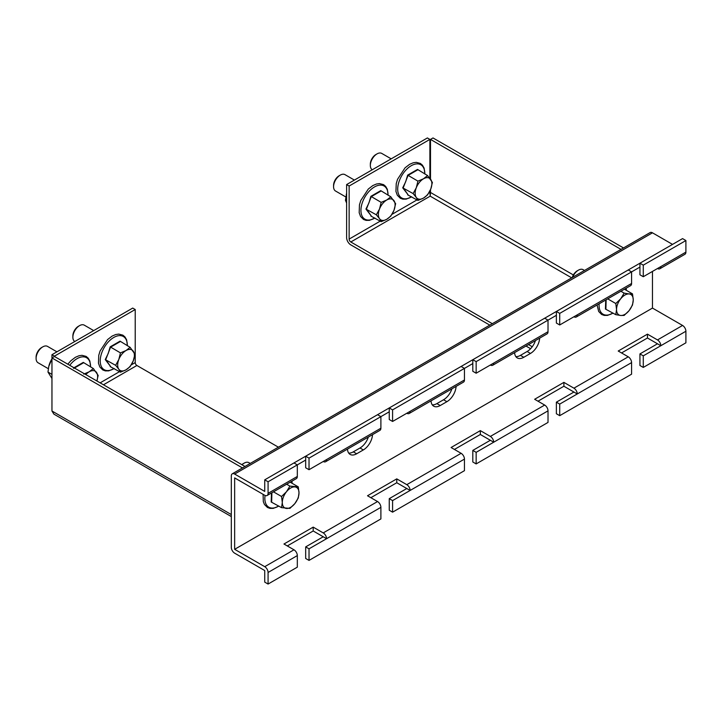 <?xml version="1.0" encoding="UTF-8"?>
<svg xmlns="http://www.w3.org/2000/svg" width="722" height="722" viewBox="0 0 722 722"><rect width="100%" height="100%" fill="white"/><g stroke="black" fill="none" stroke-linecap="round" stroke-linejoin="round"><path stroke-width="1.08" d="M472.811 450.411L476.15 452.342L476.15 463.921L472.811 461.99L472.811 450.411L490.355 440.276L480.329 434.491L454.427 449.445M389.248 498.658L392.587 500.59L392.587 512.169L389.248 510.237L389.248 498.658L406.793 488.523L396.766 482.738L370.864 497.693M305.677 546.897L309.025 548.828L309.025 560.407L305.677 558.476L305.677 546.897L323.23 536.771L313.204 530.977L287.293 545.94M268.079 481.773L268.079 493.343L297.32 476.457L297.32 464.878L268.079 481.773L264.73 479.841L305.677 456.196L309.025 458.127L309.025 469.706L305.677 467.775L305.677 456.196L389.248 407.948L392.587 409.879L392.587 421.458L389.248 419.527L389.248 407.948L472.811 359.709L476.15 361.632L476.15 373.211L472.811 371.288L472.811 359.709L544.677 318.212L548.016 320.144L556.373 315.324M556.373 402.163L559.721 404.094L559.721 415.673L556.373 413.742L556.373 402.163L573.927 392.037L563.891 386.243L537.989 401.197M544.677 318.212L556.373 311.462L559.721 313.393L559.721 324.972L556.373 323.041L556.373 311.462L628.239 269.965L631.579 271.896L639.936 267.077M264.73 479.841L264.73 491.42L234.65 474.047A4.729 2.726 -120 0 0 232.285 473.812A4.729 2.726 -120 0 0 231.311 475.978L231.311 547.384A4.729 2.726 -120 0 0 234.65 553.169L264.73 570.542L264.73 582.122L268.079 584.053L297.32 567.167L297.32 555.588A4.729 2.726 60 0 0 293.98 549.794L283.954 544.009L313.204 527.123L323.23 532.908L377.543 501.546A4.729 2.726 60 0 1 380.891 507.34L380.891 518.919L309.025 560.407M476.15 463.921L548.016 422.424L548.016 410.845A4.729 2.726 60 0 0 544.677 405.06L534.65 399.266L563.891 382.38L573.927 388.174L628.239 356.812A4.729 2.726 60 0 1 631.579 362.606L631.579 374.186L559.721 415.673M392.587 512.169L464.454 470.672L464.454 459.093A4.729 2.726 60 0 0 461.114 453.308L451.079 447.514L480.329 430.628L490.355 436.422L544.677 405.06M476.15 452.342L493.704 442.207A4.729 2.726 -120 0 0 490.355 436.422M392.587 500.59L410.132 490.455A4.729 2.726 -120 0 0 406.793 484.661L396.766 478.876L367.516 495.761L377.543 501.546M309.025 548.828L326.57 538.702A4.729 2.726 -120 0 0 323.23 532.908M268.079 493.343A4.729 2.726 60 0 1 267.095 495.509A4.729 2.726 60 0 1 264.73 495.274L234.65 477.91L234.65 549.316L264.73 566.68A4.729 2.726 60 0 1 268.079 572.474L268.079 584.053M490.355 365.016L490.355 365.016A4.729 2.726 -120 0 0 492.72 365.251A4.729 2.726 -120 0 0 493.704 363.085L548.016 331.723A4.729 2.726 60 0 1 547.041 333.889L492.72 365.251M406.793 413.255L406.793 413.255A4.729 2.726 -120 0 0 409.157 413.489A4.729 2.726 -120 0 0 410.132 411.332L464.454 379.971A4.729 2.726 60 0 1 463.47 382.137L409.157 413.489M323.23 461.502L323.23 461.502A4.729 2.726 -120 0 0 325.595 461.737A4.729 2.726 -120 0 0 326.57 459.571L380.891 428.218A4.729 2.726 60 0 1 379.907 430.375L325.595 461.737M297.32 476.457A4.729 2.726 60 0 1 296.345 478.623L267.095 495.509M548.016 331.723L548.016 320.144L476.15 361.632M476.15 373.211L493.704 363.085M464.454 379.971L464.454 368.391L472.811 363.563M392.587 409.879L464.454 368.391L461.114 366.46M392.587 421.458L410.132 411.332M380.891 428.218L380.891 416.639L389.248 411.811M309.025 458.127L380.891 416.639L377.543 414.708M309.025 469.706L326.57 459.571M293.98 462.955L297.32 464.878L305.677 460.058M639.936 353.915L643.284 355.847L643.284 367.426L639.936 365.494L639.936 353.915L657.489 343.789L647.463 337.995L621.552 352.95M628.239 269.965L639.936 263.214L643.284 265.145L643.284 276.725L639.936 274.793L639.936 263.214L682.561 238.612L685.9 240.543L685.9 252.122A4.729 2.726 60 0 1 684.925 254.279L659.854 268.755A4.729 2.726 -120 0 0 660.829 266.589L685.9 252.122M559.721 404.094L577.266 393.959A4.729 2.726 -120 0 0 573.927 388.174M573.927 316.768L573.927 316.768A4.729 2.726 -120 0 0 576.282 317.003A4.729 2.726 -120 0 0 577.266 314.837L631.579 283.475A4.729 2.726 60 0 1 630.604 285.641L576.282 317.003M559.721 324.972L577.266 314.837M631.579 283.475L631.579 271.896L559.721 313.393M643.284 367.426L685.9 342.824L685.9 331.245A4.729 2.726 60 0 0 682.561 325.451L652.471 308.086L652.471 271.418M643.284 355.847L660.829 345.721A4.729 2.726 -120 0 0 657.489 339.927L647.463 334.142L618.212 351.027L628.239 356.812M347.481 449.102A12.996 7.509 120 0 0 350.152 454.427A12.996 7.509 120 0 0 356.65 453.786L363.337 449.923A12.996 7.509 120 0 0 372.516 434.644M431.043 400.854A12.996 7.509 120 0 0 433.723 406.188A12.996 7.509 120 0 0 440.221 405.538L446.9 401.685A12.996 7.509 120 0 0 456.078 386.405M514.606 352.616A12.996 7.509 120 0 0 517.286 357.941A12.996 7.509 120 0 0 523.784 357.291L530.471 353.437A12.996 7.509 120 0 0 539.641 338.158M657.489 268.521L657.489 268.521A4.729 2.726 -120 0 0 659.854 268.755M643.284 276.725L660.829 266.589M643.284 265.145L685.9 240.543M672.534 244.397L652.471 232.818A4.729 2.726 -120 0 0 650.107 232.583L232.285 473.812M348.699 453.091A12.996 7.509 120 0 0 353.311 451.855L359.998 448.001A12.996 7.509 120 0 0 368.328 437.072M432.27 404.843A12.996 7.509 120 0 0 436.873 403.607L443.561 399.753A12.996 7.509 120 0 0 451.891 388.824M515.833 356.596A12.996 7.509 120 0 0 520.445 355.368L527.123 351.506A12.996 7.509 120 0 0 535.453 340.576M657.489 343.789L660.829 345.721L685.9 331.245M647.463 337.995L647.463 334.142M313.204 530.977L313.204 527.123M323.23 536.771L326.57 538.702L380.891 507.34M396.766 482.738L396.766 478.876M406.793 488.523L410.132 490.455L464.454 459.093M480.329 434.491L480.329 430.628M490.355 440.276L493.704 442.207L548.016 410.845M563.891 386.243L563.891 382.38M573.927 392.037L577.266 393.959L631.579 362.606M429.888 178.289L429.888 139.4L427.388 137.947L346.623 184.57L346.623 237.646A5.911 3.411 -120 0 0 350.802 244.884L489.805 325.135M429.888 139.4L349.132 186.023L349.132 239.09A2.365 1.363 -120 0 0 350.802 241.987L492.314 323.691M528.513 344.584L532.249 346.74M526.004 346.037L530.616 348.699M573.358 274.947L430.493 192.467L430.195 196.158L429.888 191.023M623.51 247.944L433.001 137.947L430.493 139.4L621.01 249.388M430.493 192.467L430.493 189.705M430.493 179.083L430.493 139.4M346.623 184.57L349.132 186.023M244.984 466.484L54.466 356.497L51.957 357.941L51.957 354.701L132.713 308.077L135.222 309.521L54.466 356.145L51.957 354.701M278.403 447.189L136.891 365.485A2.365 1.363 60 0 1 135.222 362.588L135.222 309.521M231.311 516.555L53.87 414.112L51.957 411.008L231.311 514.56M242.475 467.937L51.957 357.941L51.957 411.008M606.137 299.765L605.902 308.962L605.433 309.034L605.731 300M584.495 270.47L583.15 269.685A9.458 5.46 120 0 0 578.421 270.154A9.458 5.46 120 0 0 572.645 277.311M578.421 270.154L577.266 270.822A7.825 4.513 120 0 0 572.203 277.564M633.257 299.883A11.814 6.823 -60 0 1 629.079 310.65A11.814 6.823 -60 0 1 620.721 315.478L624.151 315.415L629.079 310.65L632.508 305.018L633.257 299.883L632.508 293.881L629.079 293.935A11.814 6.823 -60 0 1 633.257 299.883M620.721 298.764A11.814 6.823 -60 0 1 629.079 293.935L624.151 293.132L620.721 298.764L615.794 303.529L616.543 309.53A11.814 6.823 -60 0 1 620.721 298.764M616.543 309.53A11.814 6.823 120 0 0 620.721 315.478L615.794 314.675L616.543 309.53M624.422 289.215L632.508 293.881M620.893 291.255L624.151 293.132M607.707 298.863L615.794 303.529M605.433 309.034L615.794 314.675M417.515 169.417L417.686 169.86L408.038 175.428L403.21 187.864L408.038 194.723L402.714 187.828L405.683 181.745L407.65 175.112L417.515 169.417L427.586 175.572L423.507 178.785A11.814 6.823 -60 0 1 430.745 179.435A11.814 6.823 -60 0 1 430.745 189.083A11.814 6.823 -60 0 1 423.507 198.081A11.814 6.823 -60 0 1 416.269 197.44L417.939 200.436L423.507 198.081L427.586 194.868L430.745 189.083L432.406 182.431L427.586 175.572M391.18 158.849L381.757 153.416A9.458 5.46 120 0 0 377.028 153.885L375.873 154.544A7.825 4.513 120 0 0 371.081 160.51A7.825 4.513 120 0 0 370.341 164.129L370.341 165.464A9.458 5.46 120 0 0 372.272 169.769M377.028 153.885A9.458 5.46 120 0 0 371.234 161.087A9.458 5.46 120 0 0 370.341 165.464M416.269 187.792A11.814 6.823 -60 0 1 423.507 178.785L417.939 181.141L416.269 187.792A11.814 6.823 120 0 0 416.269 197.44L413.11 193.577L416.269 187.792M407.65 175.112L417.939 181.141M402.714 187.828L413.11 193.577M407.65 194.841L417.939 200.436M380.747 190.644L380.918 191.086L371.27 196.655L366.442 209.091L371.27 215.95L365.946 209.055L368.915 202.981L370.882 196.339L380.747 190.644L390.819 196.799L386.739 200.012A11.814 6.823 -60 0 1 393.977 200.662A11.814 6.823 -60 0 1 393.977 210.31A11.814 6.823 -60 0 1 386.739 219.308A11.814 6.823 -60 0 1 379.501 218.667L381.171 221.663L386.739 219.308L390.819 216.095L393.977 210.31L395.638 203.658L390.819 196.799M354.412 180.085L344.99 174.643A9.458 5.46 120 0 0 340.261 175.112L339.105 175.78A7.825 4.513 120 0 0 334.313 181.736A7.825 4.513 120 0 0 333.573 185.355L333.573 186.691A9.458 5.46 120 0 0 335.531 191.014L345.811 196.953M340.261 175.112A9.458 5.46 120 0 0 334.466 182.314A9.458 5.46 120 0 0 333.573 186.691M379.501 209.019A11.814 6.823 -60 0 1 386.739 200.012L381.171 202.368L379.501 209.019A11.814 6.823 120 0 0 379.501 218.667L376.342 214.804L379.501 209.019M370.882 196.339L381.171 202.368M365.946 209.055L376.342 214.804M370.882 216.068L381.171 221.663M346.623 200.987L345.45 200.31L346.623 193.27A15.361 8.872 -60 0 0 346.307 194.453L346.262 194.615M345.45 200.31L346.623 203.053M120.042 341.163L120.213 341.596L110.565 347.174L105.737 359.61L110.565 366.469L105.241 359.574L108.21 353.491L110.177 346.858L120.042 341.163L130.113 347.318L126.034 350.531A11.814 6.823 -60 0 1 133.272 351.181A11.814 6.823 -60 0 1 133.272 360.829A11.814 6.823 -60 0 1 126.034 369.826A11.814 6.823 -60 0 1 118.796 369.186L120.457 372.182L126.034 369.826L130.113 366.614L133.272 360.829L134.933 354.177L130.113 347.318M93.707 330.595L84.284 325.162A9.458 5.46 120 0 0 79.555 325.631L78.4 326.29A7.825 4.513 120 0 0 73.608 332.255A7.825 4.513 120 0 0 72.868 335.874L72.868 337.21A9.458 5.46 120 0 0 74.799 341.515M79.555 325.631A9.458 5.46 120 0 0 73.761 332.833A9.458 5.46 120 0 0 72.868 337.21M118.796 359.529A11.814 6.823 -60 0 1 126.034 350.531L120.457 352.887L118.796 359.529A11.814 6.823 120 0 0 118.796 369.186L115.637 365.323L118.796 359.529M110.177 346.858L120.457 352.887M105.241 359.574L115.637 365.323M110.177 366.586L120.457 372.182M56.939 351.831L47.517 346.389A9.458 5.46 120 0 0 42.788 346.858L41.632 347.517A7.825 4.513 120 0 0 36.84 353.482A7.825 4.513 120 0 0 36.1 357.101L36.1 358.437A9.458 5.46 120 0 0 38.058 362.76L48.338 368.698M42.788 346.858A9.458 5.46 120 0 0 36.993 354.06A9.458 5.46 120 0 0 36.1 358.437M73.409 368.085L83.274 362.39L93.346 368.545L89.266 371.758A11.814 6.823 -60 0 1 96.504 372.408A11.814 6.823 -60 0 1 96.883 380.981L98.165 375.404L93.346 368.545M85.828 374.601A11.814 6.823 -60 0 1 89.266 371.758L83.689 374.113M83.274 362.39L83.445 362.832L73.797 368.4M51.957 374.357L47.977 372.056L48.789 366.361L51.957 358.942M47.977 372.056L51.957 378.481M48.807 366.307A15.361 8.872 -60 0 1 48.834 366.198A15.361 8.872 -60 0 1 49.773 363.202A15.361 8.872 -60 0 1 51.957 358.834M271.896 492.738L271.652 501.934L271.192 502.007L271.49 492.973M250.254 463.443L248.9 462.658A9.458 5.46 120 0 0 244.18 463.127A9.458 5.46 120 0 0 242.023 464.778M244.18 463.127L243.025 463.795A7.825 4.513 120 0 0 241.807 464.652M294.829 503.622A11.814 6.823 -60 0 1 286.481 508.45A11.814 6.823 -60 0 1 282.302 502.503L281.553 507.647L289.91 508.387L294.829 503.622L298.267 497.999L299.007 492.855A11.814 6.823 -60 0 1 294.829 503.622M294.829 486.908A11.814 6.823 -60 0 1 299.007 492.855L298.267 486.854L289.91 486.105L286.481 491.736A11.814 6.823 -60 0 1 294.829 486.908M286.481 491.736A11.814 6.823 120 0 0 282.302 502.503L281.553 496.501L286.481 491.736M290.181 482.188L298.267 486.854M286.643 484.227L289.91 486.105M273.467 491.835L281.553 496.501M271.192 502.007L281.553 507.647M268.079 572.474L297.32 555.588M406.793 484.661L461.114 453.308M264.73 566.68L293.98 549.794M657.489 339.927L682.561 325.451M234.65 549.316L652.471 308.086L234.65 549.316M234.65 474.047L652.471 232.818M520.445 355.368L523.784 357.291M530.471 353.437L527.123 351.506M436.873 403.607L440.221 405.538M446.9 401.685L443.561 399.753M353.311 451.855L356.65 453.786M363.337 449.923L359.998 448.001M350.802 241.987L430.195 196.158L571.698 277.853M429.888 192.467L428.715 193.144M417.009 199.904L391.947 214.371M380.241 221.131L349.132 239.09M103.472 384.781L136.891 365.485M135.222 362.588L131.242 364.89M119.536 371.649L100.123 382.859M599.161 303.791A19.16 11.065 120 0 0 599.089 305.451A19.16 11.065 120 0 0 612.996 313.059M626.182 290.226A19.16 11.065 120 0 0 626.182 289.811A19.16 11.065 120 0 0 626.109 288.24M424.789 173.957A19.16 11.065 120 0 0 414.924 164.174A19.16 11.065 120 0 0 399.51 180.31A19.16 11.065 120 0 0 399.609 196.077A19.16 11.065 120 0 0 411.603 196.781M388.021 195.184A19.16 11.065 120 0 0 378.157 185.41A19.16 11.065 120 0 0 362.742 201.537A19.16 11.065 120 0 0 362.832 217.304A19.16 11.065 120 0 0 374.835 218.008M127.316 345.703A19.16 11.065 120 0 0 117.451 335.92A19.16 11.065 120 0 0 102.037 352.056A19.16 11.065 120 0 0 102.127 367.823A19.16 11.065 120 0 0 114.13 368.527M90.548 366.929A19.16 11.065 120 0 0 83.689 356.867A19.16 11.065 120 0 0 69.745 365.314M265.073 495.454A19.16 11.065 120 0 0 278.755 506.032M291.932 483.198A19.16 11.065 120 0 0 291.868 481.213M626.272 288.141L626.299 290.298M613.113 313.122L607.536 315.397L604.215 315.415L601.67 314.494L598.682 311.48L597.076 305M411.73 196.853L406.179 199.119L402.849 199.146L400.295 198.234L397.308 195.229L395.945 191.465L396.234 183.614L397.542 179.282L405.06 167.82L409.627 164.318L413.255 162.766L416.278 162.351L420.375 163.434L422.442 165.185L424.094 168.082L424.906 174.02M374.953 218.08L369.411 220.345L366.081 220.372L363.527 219.461L360.54 216.456L359.177 212.692L359.457 204.84L360.774 200.508L368.292 189.047L372.859 185.545L376.487 184.002L379.51 183.578L383.608 184.661L385.674 186.411L387.326 189.308L388.138 195.247M114.247 368.599L108.706 370.864L105.376 370.891L102.813 369.971L99.835 366.975L98.472 363.211L98.752 355.359L100.069 351.018L107.587 339.566L112.154 336.064L115.773 334.512L118.805 334.096L122.902 335.17L124.969 336.93L126.621 339.827L127.433 345.766M90.665 366.993L89.844 361.054L88.201 358.157L86.135 356.406L82.037 355.323L79.005 355.747L75.386 357.291L70.819 360.792L67.814 364.195M278.873 506.095L273.313 508.369L269.992 508.387L267.438 507.476L264.451 504.461L263.304 501.628L263.106 494.335M292.058 483.271L292.022 481.123"/></g></svg>
